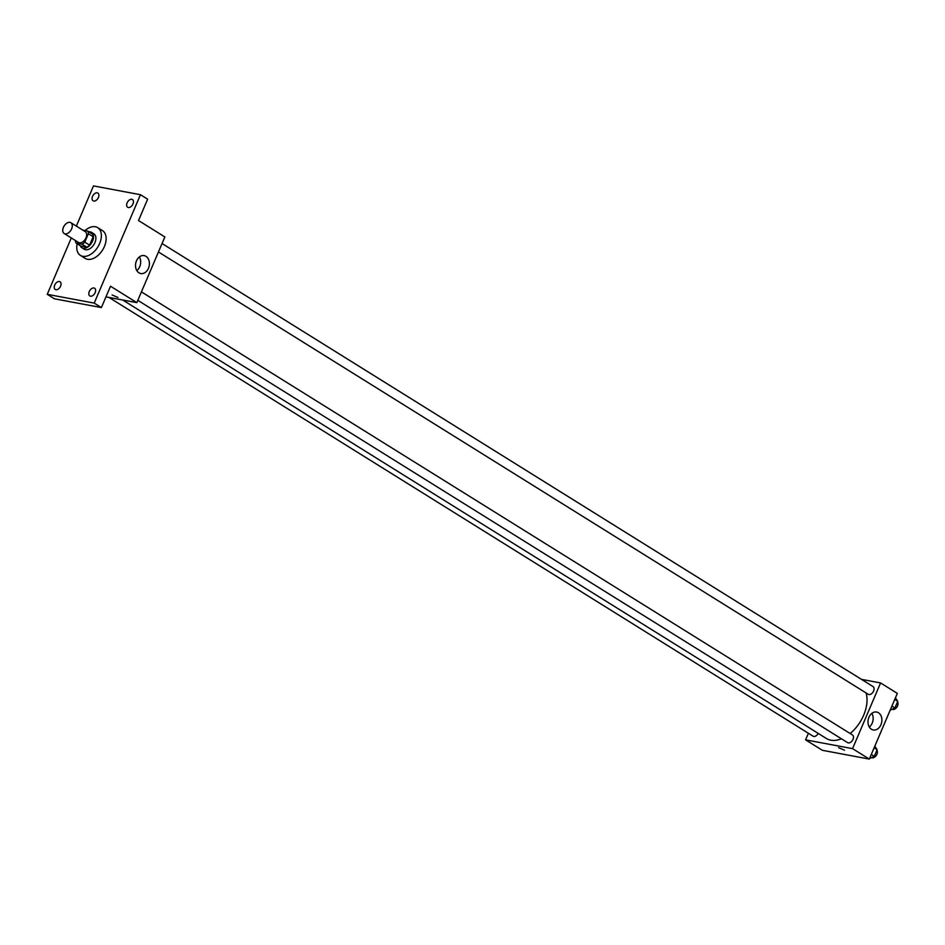 <?xml version="1.0" encoding="UTF-8"?>
<svg xmlns="http://www.w3.org/2000/svg" width="945" height="945" viewBox="0 0 945 945"><rect width="100%" height="100%" fill="white"/><g stroke="black" fill="none" stroke-linecap="round" stroke-linejoin="round"><path stroke-width="1.42" d="M65.063 233.852A6.355 4.016 121.9 0 1 64.154 233.498A6.355 4.016 121.9 0 1 64.118 225.985A6.355 4.016 121.9 0 1 70.887 222.713A6.355 4.016 121.9 0 1 71.3 229.564A6.355 4.016 121.9 0 1 65.063 233.852M70.887 222.713L85.251 231.655A6.355 4.016 121.9 0 1 85.664 238.506A6.355 4.016 121.9 0 1 79.427 242.806A6.355 4.016 121.9 0 1 78.518 242.452L64.154 233.498M87.696 231.052L92.48 234.029A8.635 5.446 121.9 0 1 93.165 236.699L89.574 245.133L84.778 242.144L88.381 233.722A8.635 5.446 121.9 0 0 87.696 231.052L82.794 230.131M89.574 245.133A8.635 5.446 121.9 0 1 86.881 247.177L80.857 246.043L76.073 243.066A8.635 5.446 121.9 0 1 75.387 240.502M76.073 243.066L82.097 244.188A8.635 5.446 121.9 0 0 84.778 242.144M86.881 247.177L82.097 244.188M80.219 245.653A9.084 5.729 -58.1 0 0 81.861 247.744A9.084 5.729 -58.1 0 0 91.535 243.066A9.084 5.729 -58.1 0 0 91.476 232.328A9.084 5.729 -58.1 0 0 88.865 231.773M91.476 232.328L93.862 233.817A9.084 5.729 121.9 0 1 94.465 243.609A9.084 5.729 121.9 0 1 85.558 249.74A9.084 5.729 121.9 0 1 84.259 249.244L81.861 247.744M93.165 236.699L88.381 233.722M84.991 230.545A16.348 10.312 121.9 0 1 97.713 227.65A16.348 10.312 121.9 0 1 98.8 245.275A16.348 10.312 121.9 0 1 82.758 256.308A16.348 10.312 121.9 0 1 80.419 255.41A16.348 10.312 121.9 0 1 77.159 243.739M97.713 227.65L102.497 230.639A16.348 10.312 121.9 0 1 103.584 248.251A16.348 10.312 121.9 0 1 87.542 259.296A16.348 10.312 121.9 0 1 85.204 258.398L80.419 255.41M132.985 203.955A4.548 2.87 121.9 0 1 127.646 207.262A4.548 2.87 121.9 0 1 127.622 201.887A4.548 2.87 121.9 0 1 132.454 199.549A4.548 2.87 121.9 0 1 132.985 203.955M95.15 292.643A4.548 2.87 121.9 0 1 89.822 295.95A4.548 2.87 121.9 0 1 89.787 290.576A4.548 2.87 121.9 0 1 94.618 288.237A4.548 2.87 121.9 0 1 95.15 292.643M60.586 286.17A4.548 2.87 121.9 0 1 55.247 289.477A4.548 2.87 121.9 0 1 55.223 284.114A4.548 2.87 121.9 0 1 60.055 281.764A4.548 2.87 121.9 0 1 60.586 286.17M98.422 197.481A4.548 2.87 121.9 0 1 93.082 200.789A4.548 2.87 121.9 0 1 93.047 195.426A4.548 2.87 121.9 0 1 97.878 193.075A4.548 2.87 121.9 0 1 98.422 197.481M71.288 237.951L47.25 294.32L94.216 303.109L140.451 194.705L93.484 185.917L76.344 226.115M105.97 296.86L136.836 302.636L110.506 286.229L101.398 307.574L54.432 298.797L47.25 294.32M101.398 307.574L94.216 303.109M136.836 302.636L164.855 236.947L138.525 220.528L147.633 199.182L140.451 194.705M138.95 272.81A9.119 6.863 -79.4 0 1 136.021 262.037A9.119 6.863 -79.4 0 1 144.148 255.611A9.119 6.863 -79.4 0 1 149.215 265.828A9.119 6.863 -79.4 0 1 140.793 273.53A9.119 6.863 -79.4 0 1 138.95 272.81M117.936 297.451L112.089 294.958M139.376 256.922A9.119 6.863 -79.4 0 1 136.824 270.577M841.452 738.801A31.835 20.081 121.9 0 1 830.809 740.171A31.835 20.081 121.9 0 1 826.249 738.411L122.673 299.99M866.081 692.945A31.835 20.081 121.9 0 1 850.157 733.509M137.816 300.333L847.653 742.664A4.548 2.87 -58.1 0 0 852.484 740.325A4.548 2.87 -58.1 0 0 852.461 734.95L141.431 291.875M818.193 733.391A4.548 2.87 121.9 0 1 813.739 736.45A4.548 2.87 121.9 0 1 813.09 736.19L108.97 297.427M162.056 243.515L873.085 686.602A4.548 2.87 121.9 0 1 873.381 691.492A4.548 2.87 121.9 0 1 868.928 694.563A4.548 2.87 121.9 0 1 868.278 694.303L158.441 251.972M808.4 733.273L805.589 739.852L852.555 748.641L880.575 682.94L861.486 679.372M880.575 682.94L897.337 693.382L869.317 759.083L822.351 750.295L805.589 739.852M869.317 759.083L852.555 748.641M871.432 729.245A9.119 6.863 -79.4 0 1 868.502 718.483A9.119 6.863 -79.4 0 1 876.617 712.046A9.119 6.863 -79.4 0 1 881.697 722.275A9.119 6.863 -79.4 0 1 873.274 729.965A9.119 6.863 -79.4 0 1 871.432 729.245M844.428 750.165L838.581 747.66M871.857 713.357A9.119 6.863 -79.4 0 1 869.305 727.024M869.565 758.504L874.29 756.319L877.125 749.68L874.822 746.172M874.29 756.319L871.29 754.441M877.125 749.68L874.125 747.802M876.865 750.283A4.548 2.87 121.9 0 1 876.452 755.197A4.548 2.87 121.9 0 1 872.247 757.831A4.548 2.87 121.9 0 1 871.597 757.571L871.585 757.571M890.178 710.156L894.915 707.97L897.75 701.332L895.447 697.823M894.915 707.97L891.915 706.092M897.75 701.332L894.75 699.454M897.49 701.934A4.548 2.87 121.9 0 1 897.077 706.836A4.548 2.87 121.9 0 1 892.871 709.471A4.548 2.87 121.9 0 1 892.222 709.222L892.21 709.222"/></g></svg>
